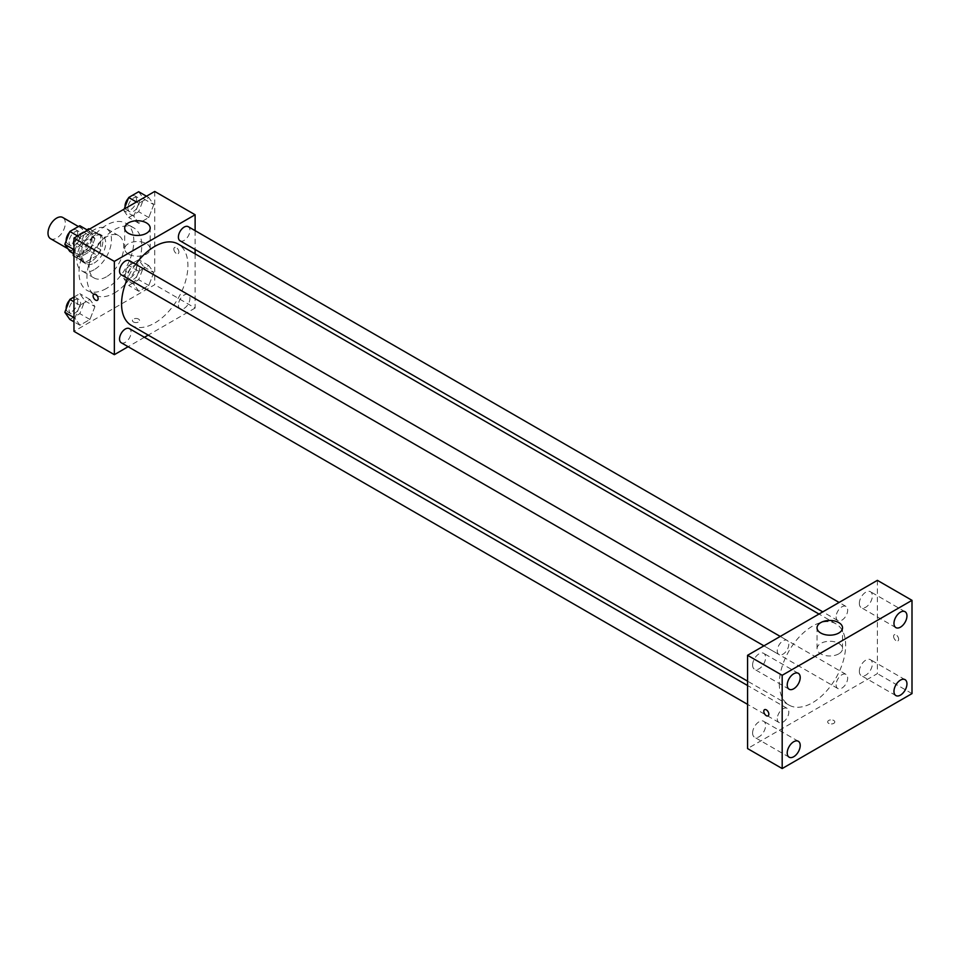 <?xml version="1.0" encoding="UTF-8"?>
<svg xmlns="http://www.w3.org/2000/svg" width="960" height="960" viewBox="0 0 960 960"><rect width="100%" height="100%" fill="white"/><g stroke="black" fill="none" stroke-linecap="round" stroke-linejoin="round"><path stroke-width="0.72" stroke-dasharray="4.8 3.6" d="M50.532 238.692A12.24 7.068 120 0 0 62.772 231.624A12.24 7.068 120 0 0 62.772 217.488M73.968 248.076A12.24 7.068 120 0 0 76.5 253.68A12.24 7.068 120 0 0 88.74 246.612A12.24 7.068 120 0 0 88.74 232.476A12.24 7.068 120 0 0 79.308 235.764A12.24 7.068 120 0 0 73.968 248.076M100.644 235.656L91.992 230.652L91.992 244.68A15.792 9.12 120 0 1 88.692 250.404L97.344 255.396A15.792 9.12 120 0 0 100.644 249.672L100.644 235.656A15.792 9.12 120 0 0 99.168 234.396A15.792 9.12 120 0 0 97.344 233.748L85.2 240.756L76.548 235.752L86.892 229.788M91.992 230.652A15.792 9.12 120 0 0 90.516 229.404A15.792 9.12 120 0 0 89.676 229.008M88.692 250.404L76.548 257.412A15.792 9.12 120 0 1 74.724 256.764A15.792 9.12 120 0 1 73.968 256.224M73.248 253.428L73.248 241.476A15.792 9.12 120 0 1 76.548 235.752M97.344 255.396L85.2 262.404L76.548 257.412M73.968 255.924L81.9 260.496L81.9 246.48L73.248 241.476M81.9 260.496A15.792 9.12 120 0 0 83.376 261.756A15.792 9.12 120 0 0 85.2 262.404M85.2 240.756A15.792 9.12 120 0 0 81.9 246.48M91.272 261.396A16.32 9.42 -60 0 1 83.112 262.212A16.32 9.42 -60 0 1 83.112 243.36A16.32 9.42 -60 0 1 99.432 233.94A16.32 9.42 -60 0 1 101.928 247.02A16.32 9.42 -60 0 1 91.272 261.396M94.152 263.064A16.32 9.42 120 0 0 104.82 248.688A16.32 9.42 120 0 0 102.312 235.608A16.32 9.42 120 0 0 89.736 239.976A16.32 9.42 120 0 0 82.62 256.404A16.32 9.42 120 0 0 85.992 263.868A16.32 9.42 120 0 0 94.152 263.064M97.344 233.748L89.412 229.164M100.644 249.672L91.992 244.68M94.152 269.724A24.48 14.136 -60 0 1 81.912 270.936A24.48 14.136 -60 0 1 81.912 242.676A24.48 14.136 -60 0 1 106.392 228.54A24.48 14.136 -60 0 1 110.148 248.16A24.48 14.136 -60 0 1 94.152 269.724M106.416 276.804A24.48 14.136 -60 0 1 94.176 278.016A24.48 14.136 -60 0 1 94.176 249.756A24.48 14.136 -60 0 1 118.656 235.62A24.48 14.136 -60 0 1 122.412 255.24A24.48 14.136 -60 0 1 106.416 276.804M106.416 288.468A38.76 22.38 -60 0 1 87.036 290.388A38.76 22.38 -60 0 1 87.036 245.628A38.76 22.38 -60 0 1 125.796 223.26A38.76 22.38 -60 0 1 131.736 254.316A38.76 22.38 -60 0 1 106.416 288.468M114.348 293.04A38.76 22.38 120 0 0 139.668 258.888A38.76 22.38 120 0 0 133.728 227.832A38.76 22.38 120 0 0 103.86 238.212A38.76 22.38 120 0 0 86.94 277.224A38.76 22.38 120 0 0 94.968 294.96A38.76 22.38 120 0 0 114.348 293.04M153.768 272.616L148.776 285.492L138.78 291.264L133.788 284.16L138.78 271.284L148.776 265.512L153.768 272.616L148.776 285.492L138.78 291.264L133.788 284.16L138.78 271.284L148.776 265.512L153.768 272.616L143.676 266.784L138.672 279.672L128.688 285.432L123.684 278.328L128.688 265.452L138.672 259.68L143.676 266.784M153.768 204.66L148.776 217.548L138.78 223.308L133.788 216.204L138.78 203.328L148.776 197.556L153.768 204.66L148.776 217.548L138.78 223.308L133.788 216.204L138.78 203.328L148.776 197.556L153.768 204.66L143.676 198.84L138.672 211.716L128.688 217.488L123.684 210.372L124.188 209.088M154.74 191.448L154.74 284.712L73.968 331.356M94.92 306.6L89.928 319.476L79.932 325.248L74.928 318.132L79.932 305.256L89.928 299.484L94.92 306.6L89.928 319.476L79.932 325.248L74.928 318.132L79.932 305.256L89.928 299.484L94.92 306.6L84.816 300.768L79.824 313.644L69.828 319.416M94.92 238.644L89.928 251.52L79.932 257.292L74.928 250.176L79.932 237.3L89.928 231.528L94.92 238.644L89.928 251.52L79.932 257.292L74.928 250.176L79.932 237.3L89.928 231.528L94.92 238.644L84.816 232.812L79.824 245.688L69.828 251.46M195.12 253.86L195.12 308.04L154.74 284.712M195.12 308.04L148.212 335.124M144.432 337.296L128.112 346.728M133.464 321.984A3.564 2.064 0 0 0 137.352 322.428A3.564 2.064 0 0 0 139.56 320.532A3.564 2.064 0 0 0 135.984 318.468A3.564 2.064 0 0 0 132.42 320.532A3.564 2.064 0 0 0 133.464 321.984A3.564 2.064 0 0 0 137.352 322.428A3.564 2.064 0 0 0 139.56 320.52A3.564 2.064 0 0 0 135.984 318.468A3.564 2.064 0 0 0 132.42 320.52A3.564 2.064 0 0 0 133.464 321.984M131.28 325.344A46.92 27.084 120 0 0 178.2 298.26A46.92 27.084 120 0 0 178.2 244.08M135.72 264.312A46.92 27.084 120 0 0 127.56 278.448M195.12 230.664L195.12 249.504M180.084 240.816A8.16 4.716 120 0 0 188.244 236.112A8.16 4.716 120 0 0 188.244 226.68M178.392 305.04A8.16 4.716 120 0 0 180.084 308.772A8.16 4.716 120 0 0 188.244 304.056A8.16 4.716 120 0 0 188.244 294.636A8.16 4.716 120 0 0 181.956 296.82A8.16 4.716 120 0 0 178.392 305.04M121.236 342.744A8.16 4.716 120 0 0 129.396 338.04A8.16 4.716 120 0 0 129.396 328.62M129.396 260.664A8.16 4.716 -60 0 1 131.088 264.396A8.16 4.716 -60 0 1 127.524 272.604A8.16 4.716 -60 0 1 121.236 274.8M173.844 249.12A3.564 2.064 -120 0 0 175.404 252.708A3.564 2.064 -120 0 0 178.164 253.668A3.564 2.064 -120 0 0 178.164 249.54A3.564 2.064 -120 0 0 174.588 247.476A3.564 2.064 -120 0 0 173.844 249.12A3.564 2.064 -120 0 0 175.404 252.708A3.564 2.064 -120 0 0 178.152 253.668A3.564 2.064 -120 0 0 178.152 249.54A3.564 2.064 -120 0 0 174.588 247.488A3.564 2.064 -120 0 0 173.844 249.12M93.816 294.12L93.816 294.12A3.564 2.064 60 0 1 96.564 295.068A3.564 2.064 60 0 1 98.124 298.668A3.564 2.064 60 0 1 97.392 300.3L97.38 300.3M128.412 254.1A12.744 7.356 180 0 1 124.68 248.904A12.744 7.356 180 0 1 137.424 241.536A12.744 7.356 180 0 1 150.18 248.904A12.744 7.356 180 0 1 142.308 255.696A12.744 7.356 180 0 1 128.412 254.1M779.304 683.616A46.92 27.084 120 0 0 789.012 705.084A46.92 27.084 120 0 0 835.932 678A46.92 27.084 120 0 0 835.932 623.82A46.92 27.084 120 0 0 799.776 636.396A46.92 27.084 120 0 0 779.304 683.616M788.82 644.136A8.16 4.716 -60 0 1 785.256 652.344A8.16 4.716 -60 0 1 778.968 654.54A8.16 4.716 -60 0 1 778.968 645.108A8.16 4.716 -60 0 1 787.128 640.404A8.16 4.716 -60 0 1 788.82 644.136M836.124 684.78A8.16 4.716 120 0 0 837.816 688.512A8.16 4.716 120 0 0 845.976 683.796A8.16 4.716 120 0 0 845.976 674.376A8.16 4.716 120 0 0 839.688 676.56A8.16 4.716 120 0 0 836.124 684.78M777.276 718.752A8.16 4.716 120 0 0 778.968 722.484A8.16 4.716 120 0 0 787.128 717.78A8.16 4.716 120 0 0 787.128 708.36A8.16 4.716 120 0 0 780.84 710.544A8.16 4.716 120 0 0 777.276 718.752M836.124 616.824A8.16 4.716 120 0 0 837.816 620.556A8.16 4.716 120 0 0 845.976 615.852A8.16 4.716 120 0 0 845.976 606.42A8.16 4.716 120 0 0 839.688 608.616A8.16 4.716 120 0 0 836.124 616.824M877.38 580.344L877.38 673.62L747.564 748.572M859.344 671.376A9.192 5.304 -60 0 1 863.352 662.124A9.192 5.304 -60 0 1 870.432 659.664A9.192 5.304 -60 0 1 870.432 670.272A9.192 5.304 -60 0 1 861.252 675.576A9.192 5.304 -60 0 1 859.344 671.376M752.604 732.996A9.192 5.304 -60 0 1 756.624 723.756A9.192 5.304 -60 0 1 763.704 721.296A9.192 5.304 -60 0 1 763.704 731.904A9.192 5.304 -60 0 1 754.512 737.208A9.192 5.304 -60 0 1 752.604 732.996M752.604 665.04A9.192 5.304 -60 0 1 756.624 655.8A9.192 5.304 -60 0 1 763.704 653.34A9.192 5.304 -60 0 1 763.704 663.948A9.192 5.304 -60 0 1 754.512 669.252A9.192 5.304 -60 0 1 752.604 665.04M859.344 603.42A9.192 5.304 -60 0 1 863.352 594.168A9.192 5.304 -60 0 1 870.432 591.708A9.192 5.304 -60 0 1 870.432 602.316A9.192 5.304 -60 0 1 861.252 607.62A9.192 5.304 -60 0 1 859.344 603.42M912 693.6L877.38 673.62M893.604 636.348A3.564 2.064 -120 0 0 895.164 639.948A3.564 2.064 -120 0 0 897.924 640.896A3.564 2.064 -120 0 0 897.924 636.78A3.564 2.064 -120 0 0 894.348 634.716A3.564 2.064 -120 0 0 893.604 636.348A3.564 2.064 -120 0 0 895.164 639.948A3.564 2.064 -120 0 0 897.912 640.896A3.564 2.064 -120 0 0 897.912 636.78A3.564 2.064 -120 0 0 894.348 634.716A3.564 2.064 -120 0 0 893.604 636.348M833.748 723.372A3.564 2.064 0 0 0 834.792 721.92A3.564 2.064 0 0 0 831.228 719.856A3.564 2.064 0 0 0 827.652 721.92A3.564 2.064 0 0 0 829.86 723.828A3.564 2.064 0 0 0 833.748 723.372A3.564 2.064 0 0 0 834.792 721.92A3.564 2.064 0 0 0 831.228 719.856A3.564 2.064 0 0 0 827.652 721.92A3.564 2.064 0 0 0 829.86 723.816A3.564 2.064 0 0 0 833.748 723.372M838.8 653.832A12.744 7.356 180 0 1 824.904 655.428A12.744 7.356 180 0 1 817.032 648.624A12.744 7.356 180 0 1 829.788 641.268A12.744 7.356 180 0 1 842.532 648.624A12.744 7.356 180 0 1 838.8 653.832M764.532 709.668L764.532 709.668A3.564 2.064 60 0 1 767.28 710.616A3.564 2.064 60 0 1 768.84 714.216A3.564 2.064 60 0 1 768.108 715.848L768.108 715.848M79.824 225.708L84.816 232.812M69.06 241.908A8.16 4.716 120 0 0 70.752 245.652A8.16 4.716 120 0 0 78.912 240.936A8.16 4.716 120 0 0 78.912 231.516A8.16 4.716 120 0 0 72.624 233.7A8.16 4.716 120 0 0 69.06 241.908M89.928 251.52L79.824 245.688M79.932 257.292L73.968 253.848M74.928 250.176L73.968 249.624M79.932 237.3L77.616 235.968M89.928 231.528L87.612 230.196M66.204 240.84A8.16 4.716 120 0 0 67.86 243.984A8.16 4.716 120 0 0 76.02 239.268A8.16 4.716 120 0 0 76.02 229.848A8.16 4.716 120 0 0 69.528 232.26M138.672 191.724L143.676 198.84M127.908 207.936A8.16 4.716 120 0 0 129.6 211.668A8.16 4.716 120 0 0 137.76 206.964A8.16 4.716 120 0 0 137.76 197.544A8.16 4.716 120 0 0 131.472 199.728A8.16 4.716 120 0 0 127.908 207.936M148.776 217.548L138.672 211.716M138.78 223.308L128.688 217.488M133.788 216.204L123.684 210.372M138.78 203.328L136.476 201.996M148.776 197.556L146.46 196.224M125.052 206.856A8.16 4.716 120 0 0 126.72 210A8.16 4.716 120 0 0 134.868 205.296A8.16 4.716 120 0 0 134.868 195.876A8.16 4.716 120 0 0 128.376 198.288M73.968 297.048L79.824 293.652L84.816 300.768M69.06 309.864A8.16 4.716 120 0 0 70.752 313.608A8.16 4.716 120 0 0 78.912 308.892A8.16 4.716 120 0 0 78.912 299.472A8.16 4.716 120 0 0 72.624 301.656A8.16 4.716 120 0 0 69.06 309.864M89.928 319.476L79.824 313.644M79.932 325.248L73.968 321.804M74.928 318.132L73.968 317.58M79.932 305.256L73.968 301.812M89.928 299.484L79.824 293.652M66.204 308.796A8.16 4.716 120 0 0 67.86 311.94A8.16 4.716 120 0 0 76.02 307.224A8.16 4.716 120 0 0 76.02 297.804A8.16 4.716 120 0 0 69.528 300.216M127.908 275.892A8.16 4.716 120 0 0 129.6 279.624A8.16 4.716 120 0 0 137.76 274.92A8.16 4.716 120 0 0 137.76 265.488A8.16 4.716 120 0 0 131.472 267.684A8.16 4.716 120 0 0 127.908 275.892M148.776 285.492L138.672 279.672M138.78 291.264L128.688 285.432M133.788 284.16L123.684 278.328M138.78 271.284L128.688 265.452M148.776 265.512L138.672 259.68M125.028 274.224A8.16 4.716 120 0 0 126.72 277.956A8.16 4.716 120 0 0 134.868 273.252A8.16 4.716 120 0 0 134.868 263.832A8.16 4.716 120 0 0 128.592 266.016A8.16 4.716 120 0 0 125.028 274.224M67.908 248.712L76.5 253.68M78.408 226.524L88.74 232.476M102.312 235.608L99.432 233.94M85.992 263.868L83.112 262.212M99.168 234.396L90.516 229.404M83.376 261.756L74.724 256.764M118.656 235.62L106.392 228.54M94.176 278.016L81.912 270.936M133.728 227.832L125.796 223.26M94.968 294.96L87.036 290.388M150.18 248.904L150.18 228.084M124.68 248.904L124.68 228.084M835.932 623.82L819 614.052M789.012 705.084L747.564 681.156M763.932 645.852L778.968 654.54M780.252 636.432L787.128 640.404M845.976 674.376L188.244 294.636M837.816 688.512L180.084 308.772M787.128 708.36L747.564 685.512M778.968 722.484L747.564 704.364M845.976 606.42L839.1 602.448M837.816 620.556L822.78 611.868M905.052 679.656L870.432 659.664M895.872 695.568L861.252 675.576M798.312 741.276L763.704 721.296M789.132 757.188L754.512 737.208M798.312 673.32L763.704 653.34M789.132 689.232L754.512 669.252M905.052 611.7L870.432 591.708M895.872 627.612L861.252 607.62M842.532 648.624L842.532 627.816M817.032 648.624L817.032 627.816M78.912 231.516L76.02 229.848M70.752 245.652L67.86 243.984M137.76 197.544L134.868 195.876M129.6 211.668L126.72 210M78.912 299.472L76.02 297.804M70.752 313.608L67.86 311.94M137.76 265.488L134.868 263.832M129.6 279.624L126.72 277.956"/><path stroke-width="1.44" d="M78.408 226.524L62.772 217.488A12.24 7.068 120 0 0 53.34 220.764A12.24 7.068 120 0 0 48 233.088A12.24 7.068 120 0 0 50.532 238.692L67.908 248.712M86.892 229.788L88.692 228.744A15.792 9.12 120 0 1 89.676 229.008M73.968 255.924L73.248 255.504A15.792 9.12 120 0 0 73.968 256.224M73.248 255.504L73.248 253.428M89.412 229.164L88.692 228.744M128.112 346.728L114.348 354.672L73.968 331.356L73.968 238.08L154.74 191.448L195.12 214.764L195.12 230.664M148.212 335.124L144.432 337.296M127.56 278.448A46.92 27.084 120 0 0 121.56 303.876A46.92 27.084 120 0 0 131.28 325.344L747.564 681.156M819 614.052L178.2 244.08A46.92 27.084 120 0 0 135.72 264.312M195.12 249.504L195.12 253.86M114.348 354.672L114.348 261.396L195.12 214.764M839.1 602.448L188.244 226.68A8.16 4.716 120 0 0 181.956 228.876A8.16 4.716 120 0 0 178.392 237.084A8.16 4.716 120 0 0 180.084 240.816L822.78 611.868M747.564 685.512L129.396 328.62A8.16 4.716 120 0 0 123.108 330.804A8.16 4.716 120 0 0 119.544 339.012A8.16 4.716 120 0 0 121.236 342.744L747.564 704.364M763.932 645.852L121.236 274.8A8.16 4.716 -60 0 1 121.236 265.368A8.16 4.716 -60 0 1 129.396 260.664L780.252 636.432M114.348 261.396L73.968 238.08M128.412 233.292A12.744 7.356 180 0 1 124.68 228.084A12.744 7.356 180 0 1 137.424 220.728A12.744 7.356 180 0 1 150.18 228.084A12.744 7.356 180 0 1 142.308 234.888A12.744 7.356 180 0 1 128.412 233.292M98.124 298.668A3.564 2.064 60 0 1 97.38 300.3A3.564 2.064 60 0 1 93.816 298.236A3.564 2.064 60 0 1 93.816 294.12A3.564 2.064 60 0 1 96.564 295.068A3.564 2.064 60 0 1 98.124 298.668M97.392 300.3A3.564 2.064 60 0 1 93.816 298.236A3.564 2.064 60 0 1 93.816 294.12M747.564 748.572L747.564 655.296L877.38 580.344L912 600.336L912 693.6L782.184 768.552L747.564 748.572M782.184 768.552L782.184 675.288L747.564 655.296M768.84 714.216A3.564 2.064 60 0 1 768.108 715.848A3.564 2.064 60 0 1 764.532 713.784A3.564 2.064 60 0 1 764.532 709.668A3.564 2.064 60 0 1 767.28 710.628A3.564 2.064 60 0 1 768.84 714.216M782.184 675.288L912 600.336M838.8 633.024A12.744 7.356 180 0 1 824.904 634.62A12.744 7.356 180 0 1 817.032 627.816A12.744 7.356 180 0 1 829.788 620.46A12.744 7.356 180 0 1 842.532 627.816A12.744 7.356 180 0 1 838.8 633.024M900.456 612.156A9.192 5.304 120 0 0 893.964 623.4A9.192 5.304 120 0 0 895.872 627.612A9.192 5.304 120 0 0 905.052 622.308A9.192 5.304 120 0 0 905.052 611.7A9.192 5.304 120 0 0 900.456 612.156M793.728 673.776A9.192 5.304 120 0 0 787.224 685.032A9.192 5.304 120 0 0 789.132 689.232A9.192 5.304 120 0 0 798.312 683.928A9.192 5.304 120 0 0 798.312 673.32A9.192 5.304 120 0 0 793.728 673.776M793.728 741.732A9.192 5.304 120 0 0 787.224 752.988A9.192 5.304 120 0 0 789.132 757.188A9.192 5.304 120 0 0 798.312 751.884A9.192 5.304 120 0 0 798.312 741.276A9.192 5.304 120 0 0 793.728 741.732M900.456 680.112A9.192 5.304 120 0 0 893.964 691.356A9.192 5.304 120 0 0 895.872 695.568A9.192 5.304 120 0 0 905.052 690.264A9.192 5.304 120 0 0 905.052 679.656A9.192 5.304 120 0 0 900.456 680.112M768.108 715.848A3.564 2.064 60 0 1 764.532 713.784A3.564 2.064 60 0 1 764.532 709.668M73.968 253.848L69.828 251.46L64.836 244.356L69.828 231.468L79.824 225.708L87.612 230.196M73.968 249.624L64.836 244.356M77.616 235.968L69.828 231.468M69.528 232.26A8.16 4.716 120 0 0 66.18 240.252A8.16 4.716 120 0 0 66.204 240.84M124.188 209.088L128.688 197.496L138.672 191.724L146.46 196.224M136.476 201.996L128.688 197.496M128.376 198.288A8.16 4.716 120 0 0 125.028 206.268A8.16 4.716 120 0 0 125.052 206.856M73.968 321.804L69.828 319.416L64.836 312.3L69.828 299.424L73.968 297.048M73.968 317.58L64.836 312.3M73.968 301.812L69.828 299.424M69.528 300.216A8.16 4.716 120 0 0 66.18 308.196A8.16 4.716 120 0 0 66.204 308.796"/></g></svg>
